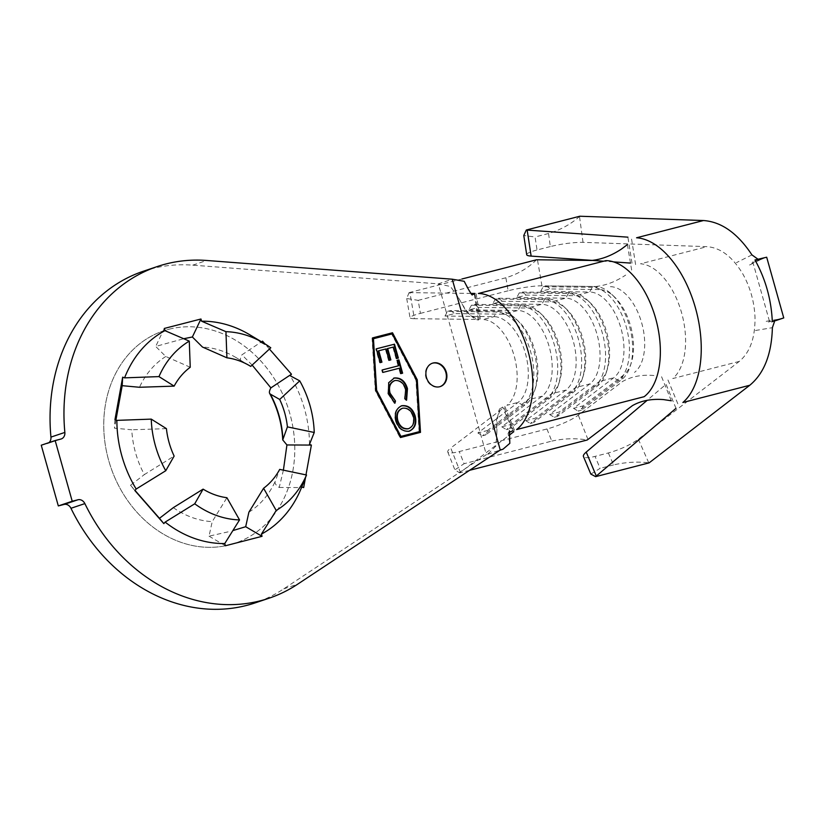 <?xml version="1.0" encoding="UTF-8"?>
<svg xmlns="http://www.w3.org/2000/svg" width="825" height="825" viewBox="0 0 825 825"><rect width="100%" height="100%" fill="white"/><g stroke="black" fill="none" stroke-linecap="round" stroke-linejoin="round"><path stroke-width="0.62" stroke-dasharray="4.12 3.09" d="M168.96 329.257A112.035 93.483 -108.6 0 1 288.905 410.479A112.035 93.483 -108.6 0 1 234.96 543.252A112.035 93.483 -108.6 0 1 229.567 544.851A112.035 93.483 71.4 0 0 234.96 543.242A112.035 93.483 71.4 0 0 288.915 410.479A112.035 93.483 71.4 0 0 168.97 329.257A112.035 93.483 71.4 0 0 163.577 330.856A112.035 93.483 71.4 0 0 109.632 463.629A112.035 93.483 71.4 0 0 229.567 544.84A112.035 93.483 -108.6 0 1 109.622 463.629A112.035 93.483 -108.6 0 1 163.567 330.856A112.035 93.483 -108.6 0 1 168.96 329.257M432.207 363.278A12.323 10.282 71.4 0 0 431.949 363.361A12.323 10.282 71.4 0 0 426.02 377.963A12.323 10.282 71.4 0 0 439.209 386.894A12.323 10.282 71.4 0 0 439.808 386.719A12.323 10.282 71.4 0 0 440.065 386.626M143.509 271.177A174.993 146.015 -108.6 0 1 151.934 268.682A174.993 146.015 -108.6 0 1 192.772 265.155L438.343 283.872L452.255 279.201M228.082 531.857L209.024 536.157L212.221 521.637L226.916 497.702M190.245 367.259L165.794 356.493L155.698 346.438L183.717 338.714M115.923 420.028L114.469 428.185L131.783 429.794A88.77 74.064 71.4 0 0 144.365 474.581L174.137 456.07M134.877 490.555L130.505 485.255L144.365 474.581M130.505 485.255L135.001 490.401M305.487 477.623L305.982 474.88M303.404 482.821L301.754 486.894A112.932 94.236 71.4 0 1 301.321 487.998M261.793 341.973L261.205 342.664A112.932 94.236 71.4 0 0 249.831 334.816M269.435 349.047L264.856 343.819M309.468 444.386A112.932 94.236 71.4 0 0 290.163 375.726M283.398 470.168L279.211 487.472C275.901 485.265 274.56 483.244 275.189 481.398L279.696 469.394M252.151 365.073L241.931 354.822L262.505 341.137M248.325 364.97L236.156 357.648A88.77 74.064 71.4 0 0 202.465 347.036M250.119 366.011L236.156 357.648A88.77 74.064 71.4 0 1 241.364 361.03C239.972 360.185 240.157 358.112 241.931 354.822M166.423 428.639L131.783 429.794M261.205 342.664L270.775 347.799M579.789 216.233L579.511 216.511C570.756 224.266 560.433 229.928 548.553 233.506L550.327 246.562C562.31 243.715 573.21 242.303 583.028 242.344L707.025 246.654C720.699 247.748 732.662 256.905 742.913 274.127C750.265 287.358 754.287 301.682 754.988 317.078C755.329 337.549 750.09 352.327 739.283 361.412L638.364 439.22C630.187 444.995 620.183 449.573 608.345 452.966L595.062 456.38A24.647 5.311 -22.8 0 1 583.44 456.514M755.473 330.495L772.386 327.68M608.345 452.966L613.594 464.887C625.711 462.155 637.426 461.464 648.739 462.815L649.12 462.866M751.936 254.894L736.416 262.67M536.518 259.782C528.155 268.073 517.935 274.075 505.88 277.767L508.118 290.782A24.647 3.032 170.2 0 1 541.942 285.821L595.784 286.481C605.767 285.481 615.728 281.676 625.67 275.076M653.905 375.509C641.85 374.488 631.383 376.489 622.504 381.532L578.294 415.15A24.647 4.641 -21.7 0 1 546.954 428.969L459.257 451.564A24.647 4.641 -21.7 0 1 447.769 451.997A24.647 4.641 -21.7 0 1 450.739 448.016L460.402 472.312L509.293 435.126M513.789 431.702L503.972 407.529L450.739 448.016M599.239 289.544L550.234 288.936L540.664 291.4L589.679 292.009L592.195 287.327L595.392 286.502L599.239 289.544A45.354 24.956 75.6 0 1 614.274 296.752A45.354 24.956 75.6 0 1 631.3 362.835A45.354 24.956 75.6 0 1 623.339 375.282L583.1 405.879L573.54 408.344L613.769 377.747A45.354 24.956 75.6 0 0 620.998 328.402A45.354 24.956 75.6 0 0 589.679 292.009L575.324 295.701A45.354 24.956 75.6 0 1 590.36 302.919A45.354 24.956 75.6 0 1 607.386 368.992A45.354 24.956 75.6 0 1 599.424 381.439L559.185 412.046L549.615 414.511L589.854 383.903A45.354 24.956 75.6 0 0 597.083 334.558A45.354 24.956 75.6 0 0 565.754 298.165L551.409 301.868A45.354 24.956 75.6 0 1 566.445 309.086A45.354 24.956 75.6 0 1 583.471 375.158A45.354 24.956 75.6 0 1 575.51 387.606L535.27 418.203L525.7 420.668L565.94 390.07A45.354 24.956 75.6 0 0 573.169 340.725A45.354 24.956 75.6 0 0 541.839 304.332L527.495 308.024A45.354 24.956 75.6 0 1 542.53 315.243A45.354 24.956 75.6 0 1 559.556 381.315A45.354 24.956 75.6 0 1 551.595 393.762L511.356 424.37L501.786 426.834L542.025 396.227A45.354 24.956 75.6 0 0 549.244 346.882A45.354 24.956 75.6 0 0 517.925 310.489L503.57 314.191L454.565 313.582L444.995 316.047L494.01 316.656A45.354 24.956 75.6 0 1 525.329 353.048A45.354 24.956 75.6 0 1 518.11 402.394L477.871 432.991L482.491 435.775L485.677 434.95L487.431 430.526L477.871 432.991M444.995 316.047L447.521 311.365L496.537 311.974A49.294 27.122 75.6 0 1 530.578 351.532A49.294 27.122 75.6 0 1 522.73 405.168L518.11 402.394L506.942 405.271A45.354 24.956 75.6 0 0 514.171 355.915A45.354 24.956 75.6 0 0 482.842 319.533L494.01 316.656L496.537 311.974L499.723 311.159L503.57 314.191A45.354 24.956 75.6 0 1 518.616 321.41A45.354 24.956 75.6 0 1 535.631 387.482A45.354 24.956 75.6 0 1 527.67 399.929L487.431 430.526M610.407 286.667A45.354 24.956 75.6 0 1 641.726 323.06A45.354 24.956 75.6 0 1 634.497 372.405M474.375 294.288L478.16 320.028L466.682 312.397L458.525 297.701L450.45 286.481L438.343 283.872L486.358 454.668L283.759 588.854A174.993 146.015 -108.6 0 1 255.018 602.931M496.836 433.331C497.032 416.254 498.434 407.88 501.043 408.21L496.464 419.183L496.836 433.331L495.846 446.129L487.616 454.297L486.358 454.668L500.259 449.996M41.25 445.211L46.963 443.737A6.899 5.754 71.4 0 0 47.293 443.644A6.899 5.754 71.4 0 0 49.067 442.582M501.043 408.21L502.621 407.045L512.727 430.743M509.324 432.382L508.066 433.414L509.809 443.345M471.704 294.412L464.228 281.304M470.941 293.401L409.901 292.648L414.387 318.687L479.222 319.481L474.932 293.452M460.402 472.312A24.647 4.641 158.3 0 0 459.711 472.859L454.874 469.858L464.093 463.702L459.257 451.564M469.58 470.312L459.711 472.859M546.954 428.969L551.791 441.107L464.093 463.702M551.791 441.107C564.125 438.395 575.922 438.034 587.183 440.014M414.387 318.687A24.647 3.032 170.2 0 1 410.025 317.728A24.647 3.032 170.2 0 1 420.42 313.376L418.182 300.362L406.715 298.506L409.045 292.627A24.647 3.032 -9.8 0 0 409.901 292.648M508.118 290.782L420.42 313.376M516.749 297.567L565.754 298.165L568.281 293.494L571.467 292.669L575.324 295.701L526.319 295.103L516.749 297.567L519.276 292.885L522.462 292.06L526.319 295.103M492.834 303.724L541.839 304.332L544.366 299.65L547.553 298.825L551.409 301.868L502.394 301.259L492.834 303.724L495.351 299.042L498.548 298.227L502.394 301.259M468.909 309.891L517.925 310.489L520.451 305.817L523.638 304.992L527.495 308.024L478.479 307.426L468.909 309.891L471.436 305.209L474.633 304.384L478.479 307.426M505.88 277.767L418.182 300.362M462 278.984L409.045 292.627M447.521 311.365L450.708 310.551L499.723 311.159A49.294 27.122 75.6 0 1 516.068 318.997A49.294 27.122 75.6 0 1 534.569 390.813A49.294 27.122 75.6 0 1 525.917 404.343L485.677 434.95M471.436 305.209L520.451 305.817A49.294 27.122 75.6 0 1 554.493 345.366A49.294 27.122 75.6 0 1 546.645 399.011L542.025 396.227L527.67 399.929L525.917 404.343L522.73 405.168L482.491 435.775M450.708 310.551L454.565 313.582M474.633 304.384L523.638 304.992A49.294 27.122 75.6 0 1 539.983 312.84A49.294 27.122 75.6 0 1 558.484 384.656A49.294 27.122 75.6 0 1 549.832 398.186L509.592 428.794L511.356 424.37M495.351 299.042L544.366 299.65A49.294 27.122 75.6 0 1 578.418 339.209A49.294 27.122 75.6 0 1 570.56 392.844L565.94 390.07L551.595 393.762L549.832 398.186L546.645 399.011L506.406 429.608L509.592 428.794M501.786 426.834L506.406 429.608M498.548 298.227L547.553 298.825A49.294 27.122 75.6 0 1 563.898 306.673A49.294 27.122 75.6 0 1 582.409 378.489A49.294 27.122 75.6 0 1 573.746 392.019L533.517 422.627L535.27 418.203M519.276 292.885L568.281 293.494A49.294 27.122 75.6 0 1 602.333 333.042A49.294 27.122 75.6 0 1 594.474 386.688L589.854 383.903L575.51 387.606L573.746 392.019L570.56 392.844L530.32 423.452L533.517 422.627M525.7 420.668L530.32 423.452M522.462 292.06L571.467 292.669A49.294 27.122 75.6 0 1 587.812 300.517A49.294 27.122 75.6 0 1 606.323 372.333A49.294 27.122 75.6 0 1 597.671 385.863L557.432 416.47L559.185 412.046M540.664 291.4L543.19 286.718L592.195 287.327A49.294 27.122 75.6 0 1 626.247 326.886A49.294 27.122 75.6 0 1 618.399 380.521L613.769 377.747L599.424 381.439L597.671 385.863L594.474 386.688L554.245 417.285L557.432 416.47M549.615 414.511L554.245 417.285M543.19 286.718L546.377 285.904L595.392 286.502A49.294 27.122 75.6 0 1 611.738 294.35A49.294 27.122 75.6 0 1 630.238 366.166A49.294 27.122 75.6 0 1 621.586 379.696L581.347 410.303L583.1 405.879M623.339 375.282L621.586 379.696L618.399 380.521L578.16 411.128L581.347 410.303M573.54 408.344L578.16 411.128M546.377 285.904L550.234 288.936M661.588 376.747L671.292 400.764M739.283 361.412L672.798 378.541A61.122 33.629 -104.4 0 0 681.584 312.788A61.122 33.629 -104.4 0 0 640.54 263.783L707.025 246.654M627.402 244.612L631.723 270.487M676.005 408.334L666.053 384.275L647.192 400.3M613.47 261.886L603.714 261.205M632.012 263.185L627.897 237.167M772.313 321.626L777.387 319.409M751.781 263.123L761.073 259.205L754.988 259.968M590.834 474.086L600.095 468.363L595.062 456.38M613.594 464.887L600.095 468.363M550.327 246.562L537.044 249.985L535.054 236.981L523.782 235.517M526.701 254.688A24.647 3.723 171.3 0 1 537.044 249.985M548.553 233.506L535.054 236.981M766.683 257.214L752.782 261.896L769.838 322.606L775.387 320.739M777.975 319.347L768.343 322.049M372.57 337.941L372.054 338.075L375.293 390.648L400.053 437.683L400.568 437.508M375.293 390.648L375.808 390.472M372.054 338.075L372.57 337.899M400.053 437.683L419.977 432.506M419.1 431.753L415.924 380.181L391.638 334.053L372.941 338.869M391.638 334.053L392.153 333.877M415.924 380.181L416.439 380.005M381.418 362.299L379.634 362.794L375.777 348.996L376.293 348.82M375.777 348.996L376.303 348.862M397.846 358.205L398.372 358.071M397.856 358.246L396.577 358.524M396.062 358.7L392.855 347.222L393.37 347.057M392.855 347.222L387.173 348.676M390.338 360.02L390.864 359.886M390.349 360.051L389.08 360.339M388.565 360.515L385.388 349.13L385.904 348.954M385.388 349.13L378.252 350.955M381.428 362.33L381.944 362.165M379.634 362.794L380.15 362.618M398.145 365.929L396.619 360.504L397.134 360.329M396.619 360.504L397.155 360.37M402.095 373.312L402.621 373.178M402.105 373.354L400.857 373.632M400.342 373.808L398.836 368.393L399.341 368.228M398.836 368.393L382.924 372.415M382.408 372.591L381.717 370.116L382.233 369.951L381.717 370.116M406.075 400.403L404.436 398.774L404.951 398.599M404.436 398.774L405.673 389.132M405.157 389.297C403.229 383.151 399.64 380.294 394.391 380.727L394.907 380.552M394.422 403.384L387.843 393.721L388.358 393.556M387.843 393.721L388.73 382.697M388.214 382.872L393.834 378.139M408.653 431.362C402.291 431.898 397.918 428.474 395.536 421.08L396.052 420.915M395.536 421.08C393.7 413.552 395.67 408.478 401.424 405.859M407.952 428.856C412.644 426.793 414.274 422.699 412.84 416.573C410.85 410.613 407.272 407.88 402.136 408.375L401.827 408.468M412.84 416.573L413.356 416.398M164.288 328.443L155.698 346.438M209.024 536.157L225.38 545.768M114.953 419.677L114.469 428.185M279.211 487.472L303.672 487.585M192.772 265.155L206.683 260.473M165.794 356.493A88.77 74.064 71.4 0 0 139.497 387.276M173.322 507.643A88.77 74.064 71.4 0 0 212.221 521.637M248.892 512.191A88.77 74.064 71.4 0 0 275.189 481.398M648.739 462.815L638.364 439.22M583.028 242.344L579.511 216.511M541.942 285.821L537.457 259.782M587.957 439.447L578.294 415.15M283.759 588.854L297.67 584.183M60.875 439.065L46.963 443.737M439.808 386.719L440.323 386.543M487.616 454.297L499.94 450.202M471.157 294.381L472.127 294.886M508.066 433.414L509.458 430.763M458.525 297.701C470.002 319.461 477.314 319.873 478.459 320.038M504.817 406.436L514.625 430.609M476.149 293.71L480.439 319.729M47.293 443.644L61.205 438.962M518.616 321.41L516.068 318.997M535.631 387.482L534.569 390.813M542.53 315.243L539.983 312.84M559.556 381.315L558.484 384.656M566.445 309.086L563.898 306.673M583.471 375.158L582.409 378.489M590.36 302.919L587.812 300.517M607.386 368.992L606.323 372.333M614.274 296.752L611.738 294.35M631.3 362.835L630.238 366.166M447.769 451.997L454.874 469.858M406.715 298.506L410.025 317.728M759.825 259.968L765.064 257.761M777.439 319.399L783.564 317.986M777.377 319.399L764.249 321.668M759.763 260.03L749.203 265.196M431.949 363.361L432.465 363.186M409.87 430.98L409.355 431.145M631.568 239.116L635.693 265.145M667.961 379.954L677.913 404.013"/><path stroke-width="1.24" d="M439.725 386.729A12.323 10.282 71.4 0 0 440.323 386.543A12.323 10.282 71.4 0 0 446.253 371.941A12.323 10.282 71.4 0 0 433.063 363.01A12.323 10.282 71.4 0 0 432.465 363.186A12.323 10.282 71.4 0 0 426.535 377.788A12.323 10.282 71.4 0 0 439.725 386.729M440.065 386.626A12.323 10.282 71.4 0 0 445.696 371.962A12.323 10.282 71.4 0 0 432.548 363.186A12.323 10.282 71.4 0 0 432.207 363.278M165.846 264A174.993 146.015 -108.6 0 1 206.683 260.473L452.255 279.201L500.259 449.996L297.67 584.183A174.993 146.015 -108.6 0 1 268.929 598.259A174.993 146.015 -108.6 0 1 84.862 503.601L70.96 508.282A6.899 5.754 71.4 0 0 64.03 504.446L58.317 505.921L72.218 501.249L55.162 440.54L60.875 439.065A6.899 5.754 -108.6 0 0 61.205 438.962A6.899 5.754 -108.6 0 0 64.855 432.424A174.993 146.015 -108.6 0 1 157.42 266.506A174.993 146.015 -108.6 0 1 165.846 264M122.183 385.677L139.497 387.276L174.137 386.121L158.967 376.602L124.585 377.86L122.667 377.169L122.183 385.677L115.923 420.028M135.001 490.401L159.462 518.317L173.322 507.643L203.094 489.132A71.476 59.637 71.4 0 0 226.916 497.702L239.539 519.925L224.751 543.551L225.38 545.768L262.051 536.322L261.432 534.105A112.932 94.236 71.4 0 0 301.321 487.998L306.518 474.994A95.648 79.808 71.4 0 1 276.21 510.479L263.587 488.256A71.476 59.637 71.4 0 0 279.696 469.394L306.518 474.994M64.03 504.446L77.942 499.775L72.218 501.249M77.942 499.775A6.899 5.754 -108.6 0 1 84.862 503.601M400.568 437.508L420.492 432.372L417.264 379.799L392.504 332.764L372.57 337.899L375.808 390.472L400.568 437.508M305.982 474.88L311.386 445.077L309.468 444.386L314.243 432.475A95.648 79.808 71.4 0 0 299.733 380.861L290.163 375.726L291.462 374.199L269.435 349.047M301.754 486.905L303.672 487.585L305.487 477.623M122.667 377.169L114.953 419.677L116.872 420.368A112.932 94.236 71.4 0 0 136.177 489.029L134.877 490.555L163.835 523.617L165.134 522.101A112.932 94.236 71.4 0 0 224.751 543.551M183.717 338.714L192.369 336.992L202.465 347.036L226.916 357.813A71.476 59.637 71.4 0 1 250.119 366.011A71.476 59.637 71.4 0 1 250.738 366.382L270.775 347.799A95.648 79.808 71.4 0 0 263.794 343.169L249.831 334.816A112.932 94.236 71.4 0 0 201.589 321.203L200.96 318.997L164.288 328.443L164.907 330.65A112.932 94.236 71.4 0 0 124.585 377.86M264.856 343.819L262.505 341.137L261.793 341.973M263.587 488.256L248.892 512.191L245.695 526.711L232.949 530.558M283.398 470.168L286.925 444.953L311.386 445.077M314.243 432.475L287.409 426.886L282.738 439.9L286.925 444.953M252.151 365.073L270.889 387.884C269.115 391.174 268.929 393.247 270.322 394.103L279.696 399.455L299.733 380.861M282.738 439.9C281.923 423.555 277.561 408.066 269.651 393.442L270.322 394.103A88.77 74.064 71.4 0 1 282.903 438.879M164.907 330.65L189.276 341.117A95.648 79.808 71.4 0 0 158.967 376.602M116.872 420.368L151.253 419.121L166.423 428.639A71.476 59.637 71.4 0 0 174.137 456.07L165.753 470.735L136.177 489.029M151.253 419.121A95.648 79.808 71.4 0 0 165.753 470.735M263.794 343.169A95.648 79.808 71.4 0 0 225.947 331.671L201.589 321.203M287.409 426.886A71.476 59.637 71.4 0 0 279.696 399.455M165.134 522.101L194.721 503.797A95.648 79.808 71.4 0 0 239.539 519.925M194.721 503.797L203.094 489.132M261.432 534.105L276.21 510.479M226.916 357.813L225.947 331.671M250.738 366.382L248.325 364.97M394.907 380.552C390.091 382.728 388.493 386.966 390.122 393.257L395.495 401.022L394.938 403.208L388.358 393.556L388.73 382.697L394.35 377.963C400.795 377.51 405.168 381.067 407.457 388.637L406.591 400.228L404.951 398.599L405.673 389.132C403.745 382.975 400.156 380.119 394.907 380.552L394.092 380.82M393.618 378.18L393.834 378.139C400.28 377.675 404.652 381.233 406.942 388.812L407.457 388.637M376.293 348.82L394.494 344.18L398.372 358.071L396.577 358.524L393.37 347.057L387.688 348.501L390.864 359.886L389.08 360.339L385.904 348.954L378.768 350.78L381.944 362.165L380.15 362.618L376.293 348.82M373.457 338.693L376.633 390.266L400.919 436.394L419.616 431.578L416.439 380.005L392.153 333.877L372.941 338.869L376.118 390.442L400.403 436.569L419.616 431.578M398.65 365.753L397.134 360.329L398.908 359.875L402.621 373.178L400.857 373.632L399.341 368.228L382.924 372.415L382.233 369.951L398.65 365.753L382.243 369.982M401.032 405.972L401.94 405.683C408.303 405.106 412.686 408.488 415.109 415.831C416.996 423.462 415.016 428.577 409.169 431.197C402.796 431.733 398.423 428.299 396.052 420.915C394.216 413.377 396.186 408.303 401.94 405.683L401.27 405.89M409.87 430.98L409.169 431.197M676.005 408.334L596.31 476.046A24.647 5.311 157.2 0 0 595.629 476.654L649.12 462.866L749.781 385.265C764.094 373.426 771.633 354.234 772.386 327.68L774.438 321.74M758.041 259.256L751.936 254.894C737.632 233.269 721.473 221.812 703.477 220.533L579.789 216.233L526.309 230.02A24.647 3.723 -8.7 0 0 527.165 230.093L627.897 237.167M627.402 244.612L621.256 249.202C611.315 255.729 601.425 259.473 591.566 260.452L537.457 259.782A24.647 3.032 -9.8 0 0 536.518 259.782L462 278.984M469.58 470.312L587.183 440.014A24.647 4.641 158.3 0 0 587.957 439.447L632.383 405.663C641.087 400.672 651.472 398.661 663.527 399.599L671.292 400.764M49.067 442.582A6.899 5.754 71.4 0 0 50.944 437.095A174.993 146.015 -108.6 0 1 143.509 271.177L157.42 266.506M268.929 598.259L255.018 602.931A174.993 146.015 -108.6 0 1 70.96 508.282M58.317 505.921L41.25 445.211L55.162 440.54M512.727 430.743L509.324 432.382M509.458 430.763L509.809 443.345L503.002 449.202L500.259 449.996M474.375 294.288L471.704 294.412M472.127 294.886C472.756 295.381 471.24 295.412 464.228 281.304L452.255 279.201M509.293 435.126L513.8 431.702M474.932 293.452L470.941 293.401M644.17 396.691A71.971 39.6 -104.4 0 0 655.638 318.378A71.971 39.6 -104.4 0 0 605.921 260.628L478.366 293.494A71.971 39.6 -104.4 0 1 528.072 351.244A71.971 39.6 -104.4 0 1 516.615 429.557L644.17 396.691M703.477 220.533L636.57 237.775A87.749 48.273 75.6 0 1 695.496 308.117A87.749 48.273 75.6 0 1 682.873 402.497L749.781 385.265M595.629 476.654L590.834 474.086L583.44 456.514A24.647 5.311 -22.8 0 1 586.224 452.09L647.192 400.3M630.486 263.082L613.47 261.886M603.714 261.205L531.135 256.101A24.647 3.723 171.3 0 1 526.701 254.688L523.782 235.517L526.309 230.02M754.988 259.968C765.528 278.963 771.303 299.516 772.313 321.626L783.75 317.924L766.683 257.214L754.988 259.968M775.387 320.739L783.75 317.924M419.977 432.506L416.749 379.974L391.988 332.939L372.57 337.941M391.988 332.939L392.504 332.764M416.749 379.974L417.264 379.799M376.118 390.442L376.633 390.266M400.403 436.569L400.919 436.394M376.303 348.862L394.494 344.18M393.979 344.345L397.846 358.205M390.338 360.02L387.173 348.676L387.688 348.501M381.418 362.299L378.252 350.955L378.768 350.78M397.155 360.37L398.908 359.875M398.392 360.051L402.095 373.312M406.942 388.812L406.323 399.96M394.391 380.727C389.575 382.903 387.977 387.131 389.606 393.432L390.122 393.257M389.606 393.432L395.495 401.022M394.979 401.187L394.536 402.951M401.424 405.859C407.787 405.281 412.17 408.664 414.593 416.006L415.109 415.831M414.593 416.006C416.481 423.637 414.501 428.752 408.653 431.362M402.136 408.375C397.475 410.438 395.856 414.49 397.279 420.554C399.218 426.577 402.775 429.351 407.952 428.856L408.726 428.608M401.827 408.468L402.641 408.2C397.99 410.262 396.371 414.315 397.794 420.379C399.733 426.401 403.291 429.175 408.468 428.68L408.994 428.526L408.478 428.701C413.16 426.618 414.789 422.524 413.356 416.398C411.366 410.448 407.787 407.715 402.641 408.2M407.952 428.856L408.468 428.68M397.279 420.554L397.794 420.379M189.276 341.117L190.245 367.259A71.476 59.637 71.4 0 0 174.137 386.121M200.96 318.997L192.369 336.992M245.695 526.711L262.051 536.322M163.835 523.617L159.462 518.317M270.889 387.884L291.462 374.199M50.944 437.095L64.855 432.424M586.224 452.09L596.31 476.046M527.165 230.093L531.135 256.101M499.94 450.202L503.002 449.202"/></g></svg>
